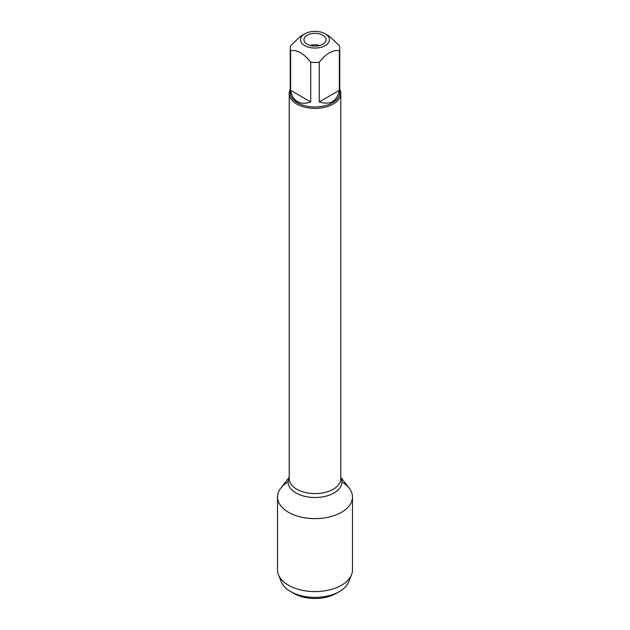 <?xml version="1.0" encoding="UTF-8"?>
<svg xmlns="http://www.w3.org/2000/svg" width="630" height="630" viewBox="0 0 630 630"><rect width="100%" height="100%" fill="white"/><g stroke="black" fill="none" stroke-linecap="round" stroke-linejoin="round"><path stroke-width="0.94" d="M339.759 89.334A25.791 14.892 180 0 1 340.791 93.508A25.791 14.892 180 0 1 315 108.391A25.791 14.892 180 0 1 289.209 93.508A25.791 14.892 180 0 1 290.241 89.334M340.791 477.288L349.209 488.155A37.477 21.633 180 0 1 315 518.624A37.477 21.633 180 0 1 280.791 488.155L289.209 477.288M307.18 44.226A11.056 6.379 0 0 0 319.229 45.612A11.056 6.379 0 0 0 326.057 39.714A11.056 6.379 0 0 0 315 33.335A11.056 6.379 0 0 0 303.943 39.714A11.056 6.379 0 0 0 307.18 44.226M304.786 45.612A14.443 8.34 0 0 0 325.214 45.612A14.443 8.34 0 0 0 325.214 33.815A14.443 8.34 0 0 0 317.488 31.5A14.443 8.34 0 0 0 304.786 33.815A14.443 8.34 0 0 0 304.786 45.612M319.268 101.926C330.175 105.336 336.885 101.462 339.389 90.311L319.268 101.926L319.268 62.22C325.978 53.605 332.679 49.731 339.389 50.605A24.759 14.293 0 0 0 339.759 48.14A24.759 14.293 0 0 0 339.389 45.675L329.332 36.194L325.214 33.815M339.389 90.311L339.389 50.605M304.786 33.815L300.668 36.194L290.611 45.675A24.759 14.293 0 0 0 290.241 48.14A24.759 14.293 0 0 0 290.611 50.605C297.321 49.731 304.022 53.605 310.732 62.22A24.759 14.293 0 0 0 319.268 62.22M290.611 90.311C291.548 95.681 293.848 99.453 297.494 101.627C301.203 103.698 305.613 103.8 310.732 101.926L290.611 90.311L290.611 50.605M310.732 101.926L310.732 62.22M339.759 48.14L339.759 92.665A24.759 14.293 180 0 1 324.474 105.871A24.759 14.293 180 0 1 297.494 102.769A24.759 14.293 180 0 1 290.241 92.665L290.241 48.14M310.141 45.447A11.056 6.379 180 0 1 319.859 45.447M339.436 591.546L336.152 593.444A29.917 17.27 180 0 1 293.848 593.444L290.564 591.546A34.563 19.955 0 0 0 339.436 591.546A34.563 19.955 0 0 0 348.681 581.915L351.516 574.804A37.477 21.633 180 0 1 325.34 590.743A37.477 21.633 180 0 1 288.501 585.246A37.477 21.633 180 0 1 278.484 574.804A37.477 21.633 180 0 1 277.523 569.945L277.523 496.991A37.477 21.633 180 0 1 288.123 481.918M341.877 481.918A37.477 21.633 180 0 1 352.477 496.991L352.477 569.945A37.477 21.633 180 0 1 351.516 574.804M352.477 496.991A37.477 21.633 180 0 1 329.34 516.978A37.477 21.633 180 0 1 288.501 512.292A37.477 21.633 180 0 1 277.523 496.991M278.484 574.804L281.319 581.915A34.563 19.955 0 0 0 290.564 591.546L293.848 593.444M289.209 93.508L289.209 478.698A25.791 14.892 0 0 0 315 493.589A25.791 14.892 0 0 0 340.791 478.698L340.791 93.508M340.791 477.642A26.877 15.514 180 0 1 315 497.527A26.877 15.514 180 0 1 289.209 477.642"/></g></svg>
